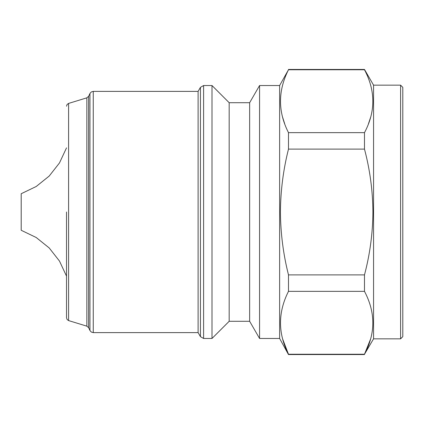 <?xml version="1.0" encoding="UTF-8"?>
<svg xmlns="http://www.w3.org/2000/svg" width="424" height="424" viewBox="0 0 424 424"><rect width="100%" height="100%" fill="white"/><g stroke="black" fill="none" stroke-linecap="round" stroke-linejoin="round"><path stroke-width="0.64" d="M66.526 212L66.526 317.788L66.526 212M66.526 276.151L59.477 261.057L49.195 247.945L36.21 237.504L21.2 230.274L21.2 193.726L36.21 186.496L49.195 176.055L59.477 162.943L66.526 147.849M200.43 336.64L198.109 332.623L198.109 91.377L200.43 87.36L203.6 85.531L203.6 338.469L200.43 336.64L200.43 87.36M229.177 321.291L229.177 102.709L249.646 102.709L249.646 321.291L229.177 321.291L212 338.469L212 85.531L203.6 85.531M259.567 85.531L279.623 85.531L279.623 338.469L259.567 338.469L259.567 85.531L249.646 102.709M282.697 339.147L288.484 354.236C277.853 333.365 277.853 312.403 288.484 291.346L288.484 274.885C283.269 254.246 280.587 233.285 280.428 212C280.587 190.715 283.269 169.754 288.484 149.116L288.484 132.654C277.853 111.782 277.853 90.821 288.484 69.764L279.623 85.531M282.601 117.21L284.711 123.85M400.606 338.834L400.606 85.166L402.8 87.36L402.8 336.64L400.606 338.834L373.56 338.834L373.56 85.166L364.486 69.446L288.484 69.446M370.656 117.194L368.435 123.85M373.56 338.834L364.486 354.236C375.616 333.381 375.616 312.419 364.486 291.346L364.486 274.885C369.94 254.278 372.754 233.317 372.924 212C372.754 190.683 369.94 169.722 364.486 149.116L364.486 132.654C375.616 111.798 375.616 90.831 364.486 69.764L364.486 69.446M370.571 339.078L364.486 354.236L288.484 354.236L288.484 354.554L364.486 354.554M288.484 291.346L364.486 291.346M288.484 274.885L364.486 274.885M288.484 149.116L364.486 149.116M288.484 132.654L364.486 132.654M288.484 69.764L364.486 69.764M86.851 97.833L68.593 103.414L68.593 320.586L86.851 326.167L86.851 97.833L88.648 96.269L89.946 93.492L89.946 330.508L91.293 332.05L93.259 332.623L93.259 91.377L198.109 91.377M88.648 96.269L88.648 327.731L89.946 330.508M68.593 320.586L67.098 319.526L66.526 317.788M229.177 102.709L212 85.531M400.606 85.166L373.56 85.166M279.623 338.469L288.484 354.554M249.646 321.291L259.567 338.469M68.593 103.414L67.098 104.474L66.526 106.212M212 338.469L203.6 338.469M86.851 326.167L88.648 327.731M89.946 93.492L91.293 91.95L93.259 91.377M198.109 332.623L93.259 332.623"/></g></svg>
